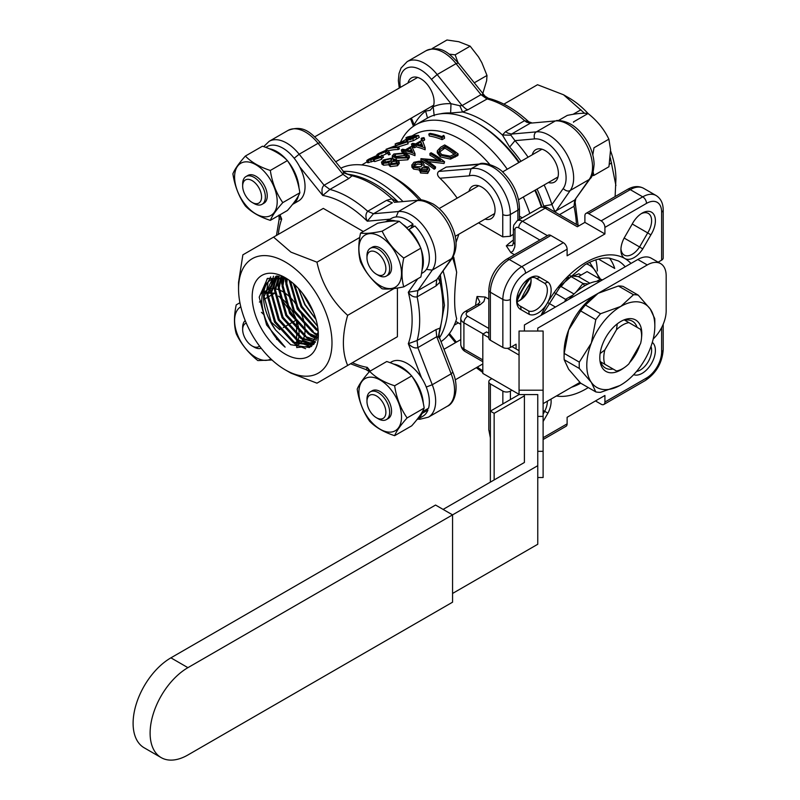 <?xml version="1.0" encoding="UTF-8"?>
<svg xmlns="http://www.w3.org/2000/svg" width="800" height="800" viewBox="0 0 800 800"><rect width="100%" height="100%" fill="white"/><g stroke="black" fill="none" stroke-linecap="round" stroke-linejoin="round"><path stroke-width="1.2" d="M537.76 331.03L537.76 328.17L647.27 264.95A26.73 15.43 -60 0 1 660.63 263.62L651.18 258.17A26.73 15.43 120 0 0 637.82 259.49L524.4 324.97L524.4 331.03M543.11 403.66L579.93 382.4M660.63 263.62A26.73 15.43 -60 0 1 666.17 275.86L666.17 310.79A26.73 15.43 -60 0 1 653.21 338.99M519.05 390.21L519.05 331.03L543.11 331.03L543.11 390.21L519.05 390.21L519.05 394.58L524.4 394.58L524.4 462.48L443.11 509.41M161.19 757.62A53.47 30.87 -60 0 1 152.99 714.77A53.47 30.87 -60 0 1 187.92 667.66L170.91 657.84A53.47 30.87 120 0 0 135.98 704.95A53.47 30.87 120 0 0 144.18 747.8L161.19 757.62A53.47 30.87 -60 0 0 187.92 754.97L452.57 602.18L452.57 514.87L537.76 465.68L537.76 394.58L524.4 394.58L524.4 462.48M452.57 593.45L537.76 544.26L537.76 465.68M187.92 667.66L452.57 514.87L435.55 505.05L170.91 657.84M488.81 333.21L486.59 331.94L482.81 334.12L482.81 373.41L519.05 394.33M519.05 350.68L511.94 346.57M482.81 334.12L488.81 337.58M507.42 348.32L519.05 355.04M537.76 451.33L543.11 451.33L543.11 477.52L537.76 477.52M537.76 416.4L543.11 416.4L543.11 451.33M543.11 390.21L543.11 416.4M524.4 395.85L494.15 413.32L490.37 411.13L519.05 394.58M494.15 413.32L494.15 479.95M490.37 411.13L490.37 482.13M641.55 329.91L624.14 319.85M617.25 323.87L616.49 329.76A26.73 15.43 -60 0 1 628.9 322.6M616.49 329.76L604.84 349.95L600.11 353.55M600.08 361.52L604.84 364.27A26.73 15.43 -60 0 1 604.84 349.95M604.84 364.27L617.49 371.58M640.55 329.33A26.73 15.43 -60 0 1 641.6 335.89A26.73 15.43 -60 0 1 640.55 343.65L628.9 363.84A26.73 15.43 -60 0 1 622.69 368.63A26.73 15.43 -60 0 1 616.49 371M482.54 94.41L486.65 80.68L486.99 75.46L481.83 62.66L478.52 56.91L470.16 46.17L455.15 54.83L457.97 62.52M470.16 46.17L458.78 41.72L446.97 40L432.16 48.55M593.19 172.21L593.93 175.4L608.95 166.73L610.57 149.7L608.88 139.18C604.23 129.45 597.39 120.98 588.34 113.75A94.87 74.82 35.1 0 0 588.05 113.51C583.36 112.87 576.44 113.49 567.3 115.4L558.63 120.4M608.88 139.18L594 147.77L592.79 154.91M584.55 113.28L563.52 94.77L569.2 98.05A66.07 38.15 -120 0 1 588.05 113.51L573.44 121.95A94.87 74.82 35.1 0 0 573.59 122.26M238.55 288.94L238.55 282.39L242.87 254.84L273.56 237.12L290.94 252.14L316.96 262.18C321.53 283.21 331.76 300.93 347.65 315.33C341.97 335.35 341.97 352.06 347.66 365.45L316.97 383.17L290.95 373.14L285.27 369.86A66.07 38.15 60 0 1 238.55 288.94A66.07 38.15 60 0 1 285.27 261.96A66.07 38.15 60 0 1 331.99 342.89A66.07 38.15 60 0 1 285.27 369.86M615.12 196.57L615.92 178.97A66.07 38.15 -120 0 0 610.57 150.82M563.52 94.77L537.51 84.73L506.82 102.45M615.92 185.52L610.34 157.81M378.31 418.83L376.42 417.74A13.37 7.72 -120 0 0 385.88 412.28A13.37 7.72 -120 0 0 376.42 395.91A13.37 7.72 -120 0 0 366.97 401.37A13.37 7.72 -120 0 0 376.42 417.74L378.31 418.83A16.04 9.26 60 0 0 386.33 419.63L388.23 418.54A16.04 9.26 -120 0 0 391.55 411.19A16.04 9.26 -120 0 0 384.55 395.05A16.04 9.26 -120 0 0 372.19 390.75L370.3 391.85A16.04 9.26 60 0 1 382.66 396.14A16.04 9.26 60 0 1 389.66 412.28A16.04 9.26 60 0 1 386.33 419.63M366.97 401.37L366.97 399.19A16.04 9.26 60 0 1 370.3 391.85M246.28 323.11A13.37 7.72 -120 0 0 242.66 329.6A13.37 7.72 -120 0 0 252.12 345.97L254.01 347.06A16.04 9.26 60 0 0 261.2 348.25M242.66 329.6L242.66 327.42A16.04 9.26 60 0 1 245.24 320.6M254.01 347.06L252.12 345.97A13.37 7.72 -120 0 0 259.55 346.09M254.01 203.52L252.12 202.43A13.37 7.72 -120 0 0 261.57 196.98A13.37 7.72 -120 0 0 252.12 180.6A13.37 7.72 -120 0 0 242.66 186.06A13.37 7.72 -120 0 0 252.12 202.43L254.01 203.52A16.04 9.26 60 0 0 262.03 204.32L263.92 203.23A16.04 9.26 60 0 0 263.92 184.71A16.04 9.26 60 0 0 247.88 175.44L245.99 176.54A16.04 9.26 60 0 1 262.03 185.8A16.04 9.26 60 0 1 262.03 204.32M242.66 186.06L242.66 183.88A16.04 9.26 60 0 1 245.99 176.54M378.31 275.29L376.42 274.2A13.37 7.72 -120 0 0 385.88 268.74A13.37 7.72 -120 0 0 376.42 252.37A13.37 7.72 -120 0 0 366.97 257.83A13.37 7.72 -120 0 0 376.42 274.2L378.31 275.29A16.04 9.26 60 0 0 386.33 276.09L388.23 275A16.04 9.26 60 0 0 388.23 256.47A16.04 9.26 60 0 0 372.19 247.21L370.3 248.31A16.04 9.26 60 0 1 386.33 257.57A16.04 9.26 60 0 1 386.33 276.09M366.97 257.83L366.97 255.65A16.04 9.26 60 0 1 370.3 248.31M590.33 178.43L589.14 179.54A34.95 20.18 -120 0 0 585.31 142.69A34.95 20.18 -120 0 0 555.31 120.94L530.37 123.17L526.59 122.16L524.58 120.68L528.82 121.85M528.73 121.77C515.54 109.6 502.09 101.77 488.37 98.28L467.89 109.77L462.58 112L450.63 112.99L451 103.7L459.81 105.72L462.09 105.57L465.87 108.93L467.89 109.77M366.16 369.64L367.28 367.38L369.4 371.67M285.27 354.11A46.78 27.01 60 0 1 252.19 296.82A46.78 27.01 60 0 1 285.27 277.72A46.78 27.01 60 0 1 318.35 335.01A46.78 27.01 60 0 1 285.27 354.11M318.26 332.06L309.51 347.55L290.7 344.71L275.63 330.05A38.76 22.38 -120 0 1 268.21 281.83C264.99 284.93 263 289.1 262.22 294.35C261.35 302.04 261.74 305.22 264.17 314.96C265.38 319.58 267.99 325.28 272.01 332.04C275.7 337.9 280.07 342.93 285.12 347.14L266.61 324.96L259.2 297.16L267.53 278.4L287.4 279.02M422.19 165.51L421.27 164.54L417.58 164L413.87 166.15M429.69 169.65L427.7 173.39L420.55 172.97L419.68 169.94L413.61 169.13L411.95 167.26L411.87 165.17L413.89 162.31L419.45 161.18L422.55 162.16L424.09 164.61L423.64 166.08L428.42 166.98L429.69 169.65L427.98 171.83L420.75 171.36L419.82 168.28L413.67 167.42L411.84 164.83L411.87 166.4M419.4 170.8L419.82 168.28M413.87 164.4L414.83 166.72L420.92 166.69L422.44 164.64L421.32 162.82L417.58 162.26L415.27 163.1L413.72 165.06M422.33 167.61L421.17 169.13L421.99 170.71L426.68 170.73L427.94 169.16L427.22 167.65L422.33 167.61L421.35 169.97M435.58 166.97A94.64 54.64 60 0 0 424.99 159.62L444.58 161.78A94.64 54.64 60 0 0 431.1 152.77L429.92 153.46A94.64 54.64 60 0 1 440.52 160.28L420.92 158.65A94.64 54.64 60 0 1 434.4 167.66L434.13 169.22L435.31 168.54L435.58 166.97L434.4 167.66M444.88 146.4L439.92 149.66L439.22 151.28L441.6 154.53L450.22 156.17L455.59 153.57A94.64 54.64 60 0 0 444.88 146.4L444.88 148.15L439.39 152.18M444.88 148.15A92.5 53.4 60 0 1 454.26 154.34M437.29 150.88L440.57 147.3L444.67 144.94A94.64 54.64 60 0 1 458.15 153.95L450.8 157.54L440.41 155.22L440.29 156.89L437.28 152.8L437.29 150.88L440.41 155.22M232.89 173.81C234.7 169.26 238.86 163.34 245.37 156.06C251.32 162.2 259.64 167 270.32 170.46C272.13 182.51 276.28 193.23 282.79 202.62C276.3 209.87 272.15 215.79 270.32 220.37C259.68 216.93 251.36 212.13 245.37 205.96C238.88 196.62 234.72 185.9 232.89 173.81M277.2 201.64A30.13 17.4 -120 0 0 245.24 161.88A30.13 17.4 -120 0 0 245.24 204.49A30.13 17.4 -120 0 0 277.2 201.64M270.32 220.37L287.4 210.51C293.86 203.27 298.02 197.35 299.87 192.76C298.04 180.73 293.88 170.01 287.4 160.6C281.41 154.48 273.1 149.67 262.45 146.2L245.37 156.06M272.01 359.99L257.84 360.57C248.32 352.98 241.11 344.02 236.23 333.68C233.89 325.45 233.89 315.85 236.23 304.87L239.93 302.74M270.08 321.13L279.75 329.65M240.81 306.8A30.13 17.4 -120 0 0 240.83 341.57A30.13 17.4 -120 0 0 270.94 358.98M276.68 339.46A30.13 17.4 -120 0 0 276.46 338.32M264.18 314.99A30.13 17.4 -120 0 0 261.45 312.33M263.64 299.6L274.92 293.08L263.72 293.26M296.76 347.62L296.53 319.96L280.35 297.84M407.1 417.93C400.61 425.18 396.45 431.1 394.63 435.68C383.99 432.24 375.67 427.44 369.67 421.27C363.19 411.93 359.03 401.21 357.2 389.12C359.01 384.56 363.17 378.65 369.67 371.37C375.63 377.51 383.95 382.31 394.63 385.77C396.43 397.82 400.59 408.53 407.1 417.93L424.18 408.07C422.35 396.04 418.19 385.32 411.71 375.91C405.72 369.78 397.41 364.98 386.75 361.51L369.67 371.37M358.9 392.34A30.13 17.4 -120 0 0 390.86 432.1A30.13 17.4 -120 0 0 390.86 389.49A30.13 17.4 -120 0 0 358.9 392.34M394.63 435.68L411.71 425.82C418.17 418.58 422.33 412.66 424.18 408.07M382.15 231.17C387 241.46 394.2 250.42 403.76 258.05C401.42 268.98 401.42 278.59 403.76 286.86C394.23 288.86 387.03 289.5 382.15 288.79C372.62 281.21 365.42 272.25 360.54 261.91C358.2 253.68 358.2 244.08 360.54 233.1C365.39 233.81 372.59 233.17 382.15 231.17L399.23 221.31C394.36 220.61 387.16 221.26 377.62 223.24L360.54 233.1M380.21 285.71A30.13 17.4 -120 0 0 398.66 259.46A30.13 17.4 -120 0 0 361.75 238.15A30.13 17.4 -120 0 0 380.21 285.71M403.76 286.86L420.84 277C423.15 266.08 423.15 256.48 420.84 248.19C415.97 237.91 408.76 228.95 399.23 221.31M349.18 174.4L352.06 175.8L348.8 178.53L329.89 189.44L322.73 195.47L299.7 166.82A31.38 18.12 -120 0 1 298.54 200.95L292.57 204.4A31.38 18.12 -120 0 0 292.57 204.4A31.38 18.12 -120 0 0 298.44 195.73M299.01 188.11A31.38 18.12 -120 0 0 287.85 161.28M286.75 159.97A31.38 18.12 -120 0 0 269.28 148.76M299.7 166.82A31.38 18.12 -120 0 0 267.16 146.59L265.79 147.38M297.73 341.57A31.38 18.12 -120 0 0 296.75 320.83M296.17 319.23A31.38 18.12 -120 0 0 278.96 296.45A31.38 18.12 -120 0 0 278.51 296.14M271.63 292.83A31.38 18.12 -120 0 0 263.81 292.51M262.47 292.95A31.38 18.12 -120 0 0 261.19 293.58A31.38 18.12 -120 0 0 261.15 293.61M297.18 345.28L298.54 344.49A31.38 18.12 -120 0 0 299.7 343.72A31.38 18.12 -120 0 0 302.9 317.91A31.38 18.12 -120 0 0 282.33 291.39M282.17 291.31A31.38 18.12 -120 0 0 278.3 289.6M277.92 289.48A31.38 18.12 -120 0 0 268.41 289.52A31.38 18.12 -120 0 0 267.16 290.13L263.88 292.03M390.1 362.69L391.47 361.9A31.38 18.12 -120 0 1 421.61 377.97A31.38 18.12 -120 0 1 428.56 408.22L422.59 411.67A31.38 18.12 -120 0 0 422.75 411.04M423.32 403.42A31.38 18.12 -120 0 0 412.16 376.59M411.06 375.28A31.38 18.12 -120 0 0 393.59 364.07M416.84 419.73A31.38 18.12 -120 0 0 416.88 419.71A31.38 18.12 -120 0 0 421.98 413.48L427.96 410.03L427.1 409.06M416.88 419.71L422.85 416.26A31.38 18.12 -120 0 0 427.96 410.03M410.75 228.4L413.03 224.22L407.06 227.67A31.38 18.12 -120 0 0 402.82 224.37M395.93 221.06A31.38 18.12 -120 0 0 385.5 221.81A31.38 18.12 -120 0 0 385.45 221.83M422.04 269.8A31.38 18.12 -120 0 0 421.06 249.06M420.48 247.46A31.38 18.12 -120 0 0 408.93 229.45L414.91 226A31.38 18.12 -120 0 1 422.85 272.72L421.49 273.51M413.03 224.22A31.38 18.12 -120 0 0 391.47 218.36L385.5 221.81M485.03 219.11A18.71 10.8 -120 0 0 491.18 218.64A18.71 10.8 -120 0 0 491.19 197.03A18.71 10.8 -120 0 0 472.47 186.23A18.71 10.8 -120 0 0 468.99 191.32M517.89 220.34L517.89 210.15L510.32 214.52A34.95 20.18 60 0 0 496.78 181.24A34.95 20.18 60 0 0 470.99 168.8L479.39 164.09C482.33 161.29 498.75 166.26 504.04 173.45C513.78 183.69 518.92 195.2 519.45 207.97A5.35 3.09 180 0 1 517.89 210.15A34.95 20.18 -120 0 0 504.34 176.87A34.95 20.18 -120 0 0 478.55 164.44L446.2 167.08L438.64 171.44L470.99 168.8L469.28 175.84L439.96 178.23C437.25 175.74 436.81 173.48 438.64 171.44M390.1 219.16L367.28 221.19A94.9 54.79 -120 0 0 322.73 195.47C321.4 190.55 321.86 187.14 324.1 185.24L329.89 189.44A100.25 57.88 60 0 1 367.68 211.26L373.48 213.75L367.28 221.19C365.35 217.26 365.48 213.95 367.68 211.26L386.58 200.35L391.89 198.8L397.56 202.05M440.03 275.6L440.01 282.14L436.01 285.96L417.11 296.87C413.68 297.43 410.75 295.89 408.31 292.25L417.85 290.61L436.75 279.69L452.25 258.22L432.25 270.13L417.85 290.61L417.11 296.87A100.25 57.88 60 0 1 417.11 340.51L436.01 329.59L440.01 328.13L439.83 331.19C438.89 333.31 438.9 335.8 439.85 338.65L438.35 336.96L436.75 336.71L451.15 373.82L452.85 372.18C459.6 387.59 454.74 403.49 447.32 406.25A34.95 20.18 -120 0 0 451.15 373.82L432.25 384.73A34.95 20.18 60 0 1 428.42 417.17L419.85 419.27L417.9 419.12M263.69 146.62L269.16 141.32A34.95 20.18 60 0 1 299.16 154.22L324.1 185.24L343 174.33L343.58 172.83L342.87 170.67C344.8 172.9 346.95 174.15 349.33 174.43L349.35 174.43C364.54 176.89 379.57 184.89 394.44 198.43L398.19 201.99M518.79 162.57A100.25 57.88 -120 0 0 477.33 123.18L479.22 124.27A97.58 56.34 60 0 1 519.32 162.26M535.36 190.05A97.58 56.34 60 0 1 541.91 206.87M543.92 206.71L543.69 206.02L551.92 204.59L554.58 210.88L555.84 210.94L574.75 200.02L590.24 178.55M509.65 147.07L502.41 134.99L505.67 131.59L507.69 133.07L511.47 134.08L510.89 135.21L515 140.65L509.65 147.07A99.09 57.21 -120 0 1 521.01 161.29M427.51 118.04L425.62 111.11L430.19 110.29L433.19 106.74L434.21 115.79M414.14 125.81L414.08 125.01A107.46 62.04 60 0 1 425.62 111.11A18.71 10.8 60 0 1 424.05 110.78M408.01 82.99A18.71 10.8 60 0 1 411.49 77.9A18.71 10.8 60 0 1 428.07 85.47A18.71 10.8 60 0 1 433.19 106.74A107.46 62.04 60 0 1 451 103.7L431.47 79.41A29.61 17.09 -120 0 0 408.59 67.43A29.61 17.09 -120 0 0 400.38 87.4M532.31 154.76A18.71 10.8 60 0 1 535.8 149.67A18.71 10.8 60 0 1 554.51 160.47A18.71 10.8 60 0 1 554.51 182.08A18.71 10.8 60 0 1 548.35 182.55M600.48 281.05A48.12 27.78 120 0 0 584.89 285.68A48.12 27.78 120 0 0 569.3 299.05M541.4 207A100.25 57.88 -120 0 0 534.83 190.36M477.33 123.18A100.25 57.88 -120 0 0 427.2 118.21L415.67 124.87A100.25 57.88 60 0 1 507.26 169.23M343.51 171.4A100.25 57.88 60 0 1 402.98 201.57M443.15 271.15A100.25 57.88 60 0 1 439.54 337.73M510.85 252.62L506.3 245.84L512.62 245.47L513.38 242.41L514.95 244.59L514.73 247.08L513.05 250.96L510.85 252.62L514.45 254.7M550.98 399.12A18.71 10.8 -60 0 1 547.95 413.11A1737.93 1712.9 120.2 0 0 544.67 411.34A16.04 9.26 120 0 0 547.35 401.21M521.17 309.74A18.71 10.8 -60 0 1 516.65 300.85A18.71 10.8 -60 0 1 529.88 277.94A18.71 10.8 -60 0 1 539.84 277.4L547.95 282.1A18.71 10.8 -60 0 1 547.26 303.25A18.71 10.8 -60 0 1 529.3 314.42L521.17 309.74A2032.46 830.81 69.2 0 0 520.57 306.31L528.69 310.98A16.04 9.26 120 0 0 544.03 301.38A16.04 9.26 120 0 0 544.67 283.3L536.56 278.6A16.04 9.26 120 0 0 536.01 278.23A16.04 9.26 120 0 0 528.9 278.54M539.84 277.4A2032.46 830.83 -9.2 0 1 536.56 278.6L535.42 277.94M516.69 299.7A16.04 9.26 120 0 0 519.97 306.01A16.04 9.26 120 0 0 520.57 306.31L519.42 305.65M632.21 224.07A18.71 10.8 -60 0 1 642.16 213.11A18.71 10.8 -60 0 1 654.55 215.86A18.71 10.8 -60 0 1 650.88 234.85L642.75 248.92A18.71 10.8 -60 0 1 624.78 258.49A18.71 10.8 -60 0 1 620.91 249.92A18.71 10.8 -60 0 1 624.09 238.15L632.21 224.07M632.25 223.99L647.7 232.91A2032.46 2003.19 119.8 0 0 650.88 234.85M624.14 238.05L639.57 246.96L647.7 232.91A16.04 9.26 120 0 0 648.29 213.41A16.04 9.26 120 0 0 641.18 213.72M518.85 300.95A18.71 10.8 120 0 0 531.06 279.79M530.76 277.83A16.04 9.26 -60 0 1 531.1 280.82A16.04 9.26 -60 0 1 519.76 300.46A16.04 9.26 -60 0 1 516.99 301.67M597.33 271A72.18 41.67 120 0 0 595.85 259.85M598.52 259.09L614.73 268.45A72.18 41.67 120 0 0 609.52 258.16M543.11 410.44L544.67 411.34L543.11 414.05M411.95 135.98L414.07 134.75A92.5 53.4 60 0 1 489.76 164.42M400.39 142.37A100.25 57.88 60 0 1 415.67 124.87M523.3 197.01A100.25 57.88 60 0 1 529.8 213.46M421.37 200.09A92.5 53.4 -120 0 0 394.16 177.53L388.67 174.36A100.25 57.88 -120 0 0 340.86 168.18M441.01 341.64A100.25 57.88 -120 0 0 456.66 318.65C453.97 309.2 453.97 293.75 456.66 272.28A100.25 57.88 -120 0 0 452.59 257.72M419.33 200.11A100.25 57.88 -120 0 0 388.67 174.36M456.66 272.28L453.76 257.19M477.63 304.33L479.9 302.14L477.06 296.49L485.21 297.03L483.9 301.53L480.31 304.59L477.63 304.33L465.01 311.61A5.35 3.09 60 0 1 467.69 311.88A5.35 3.09 0 0 0 467.69 316.24L488.81 328.43M488.81 299.11L485.21 297.03M510.32 236.28L502.76 236.85L502.76 214.52A5.35 3.09 180 0 0 510.32 214.52L510.32 236.28A61.49 35.5 -60 0 1 513.38 234.33M502.76 236.85L478.53 222.86M458.85 234.22L456.06 242.41M457.2 198.13A92.5 53.4 -120 0 0 439.96 178.23M446.2 167.08L479.71 164M458.15 153.95L457.88 155.51L450.54 159.11L440.29 156.89M420.92 158.65L420.96 160.41A92.5 53.4 60 0 1 434.13 169.22M429.92 153.46L429.95 155.22A92.5 53.4 60 0 1 437.47 159.87M444.58 161.78L444.06 163.49L428.1 161.58M382.6 157.08L381.68 159.28L374.76 161.59L373.95 160.92L367.62 162.72L366.72 160.79L367.95 160.76L368.81 162.7M373.17 158.97L367.95 160.76C366.04 161.13 366.39 160.56 369.01 159.07L376.63 155.64L370.09 158.74L369.04 160.1L375.51 157.31A94.64 54.64 60 0 1 376.69 157.16L375.22 158.95L379.76 157.34L381.87 155.13L381.01 157.33L374.03 159.64L373.17 158.97L373.74 161.37M376.63 155.64L377.5 157.57L376.98 157.87M389.53 152.41L387.96 152.94L386.67 151.21L378.12 154.83C376.26 155.22 376.53 154.72 378.92 153.35L386.24 150.13L388.06 150.42L390.2 154.37L388.64 154.89L387.46 153.16L382.75 155.56L383.43 157.49M380.85 156.24L377.79 156.82L376.88 154.89L378.12 154.83L378.98 156.76M407.71 141.73L389.58 147.95A94.64 54.64 60 0 1 398.72 146.93L397.53 147.61A94.64 54.64 60 0 0 386.08 149.28L403.95 142.48A94.64 54.64 60 0 0 395.07 144.09L396.26 143.41A94.64 54.64 60 0 1 407.71 141.73L408.13 143.83L398.21 146.92M398.72 146.93L399.39 148.88L398.2 149.56A92.5 53.4 60 0 0 388.36 150.8M418.57 135.47L412.78 138.7L407.22 140.27L405.99 140.09L406.91 139.08L411.03 136.62A94.64 54.64 60 0 0 405.93 137.83L407.12 137.14A94.64 54.64 60 0 1 418.57 135.47L419.24 137.42L413.45 140.66L407.88 142.23M389.55 164.65L383.6 165.22L382.01 164.19L381.5 162.16L383.61 159.9L392.05 158.08L393.49 159.12L393.02 160.54L397.76 160.34L399.03 161.62L397.3 163.89L397.52 165.74L390.38 166.61L389.25 165.6M399.03 161.62L399.27 163.46L397.52 165.74M428.79 134.06L429.98 133.37A94.64 54.64 60 0 1 441.71 136.58L443.74 135.4L444.34 136.39L444.56 138.25L442.11 139.66A92.5 53.4 60 0 0 429.3 136L428.79 134.06A94.64 54.64 60 0 1 441.89 137.81L442.11 139.66M423.75 137.64L423.72 138.47L421.54 138.91L421.58 138.1L423.75 137.64L424.25 139.57L424.19 140.4L422.04 140.84M421.58 138.1L425.17 147.8L425.14 149.79A92.5 53.4 60 0 0 416.19 146.83L414.67 147.71A92.5 53.4 60 0 0 413.37 147.41L412.92 145.49A94.64 54.64 60 0 1 414.25 145.79L414.67 147.71M412.92 145.49L414.45 144.6A94.64 54.64 60 0 0 411.48 144.05L412 145.99A92.5 53.4 60 0 1 413.08 146.17M415 153.67L414.75 153.81A94.64 54.64 60 0 0 405.6 150.79L404.07 151.67A94.64 54.64 60 0 0 402.74 151.36L404.27 150.48A94.64 54.64 60 0 0 401.31 149.92L402.49 149.24A94.64 54.64 60 0 1 405.45 149.8L411.73 146.17L415 153.67L414.97 155.67A92.5 53.4 60 0 0 406.02 152.71L405.43 153.05M401.31 149.92L401.82 151.86A92.5 53.4 60 0 1 402.9 152.05M409.42 157.4L407.83 159.79L398.03 160.45M396.75 160.12L393.39 158.87M392.83 158.36L392.16 156.05L393.84 153.99L405.06 152.93L409.21 155.72L407.62 157.93L407.83 159.79M294.67 284.71L301.92 306.3L314.91 322.69M290.58 281.28L298.14 308.49L317.05 329.22M287.18 278.91L286.8 283.38L294.36 310.67L313.27 331.4M284.17 277.62L283.02 285.56L290.58 312.85L309.49 333.58L317.47 336.96M281.53 276.78L279.24 287.75L286.8 315.03L305.71 335.77M279.27 276.3L275.46 289.93L283.02 317.22L301.93 337.95L313.52 341.84M277.52 276.09L271.68 292.11L279.24 319.4L298.15 340.13L311.99 343.94M275.46 276.82L276.4 276.28L267.9 294.29L275.46 321.58L294.37 342.31L313.27 344.51L312.33 345.05L293.42 342.86L274.51 322.13L266.96 294.84L275.46 276.82L276.99 276.06M268.21 281.83L272.62 278.46L264.12 296.48L271.68 323.76L275.63 330.05M271.68 279L284.8 277.86M314.36 343.58L312.33 345.05M314.23 343.75L297.2 340.68L278.29 319.95L270.74 292.66L277.21 276.07M315.28 342.25L300.98 338.5L282.07 317.76L274.52 290.47L278.77 276.23M316.35 340.2L304.76 336.31L285.85 315.58L278.3 288.29L280.92 276.63M317.27 337.67L308.54 334.13L289.63 313.4L282.08 286.11L283.48 277.37M318.35 334.77L312.32 331.95L293.41 311.21L285.86 283.93L286.39 278.54M318.17 330.92L316.1 329.76L297.2 309.03L289.68 280.6M317.52 326.04L300.98 306.85L293.57 283.72M315.98 319.43L304.76 304.67L298.46 288.49M310.57 305.91L307.27 300.08M366.71 354.45L397.4 336.73L397.4 288.04M302.26 292.94L313.66 312.69M363.31 231.5L323.3 208.4L273.56 237.12M581.07 275.06L578.88 273.8L572.93 276.12M567.63 278.5L566.95 278.89M491.9 378.66L490.37 379.54A5.35 3.09 0 0 0 488.81 381.72A5.35 3.09 0 0 0 490.37 383.91L502.85 391.11A5.35 3.09 0 0 0 510.41 391.11L510.41 399.57M588.67 213.65L601.14 220.86L642.73 196.85L630.26 189.64L588.67 213.65A5.35 3.09 -120 0 0 585.99 213.39A5.35 3.09 -120 0 0 584.89 215.84L584.89 222.38L577.33 226.75L545.19 208.2L522.51 221.29L547.41 235.67M490.37 340.25L502.85 347.45L502.85 299.43L490.37 292.23L490.37 340.25A5.35 3.09 180 0 1 488.81 338.07L488.81 290.05C489.75 276.9 495.69 266.62 506.6 259.22L548.19 235.21A5.35 3.09 60 0 1 550.86 235.48L563.34 242.68A5.35 3.09 60 0 1 567.12 249.23L525.53 273.24A21.39 12.35 120 0 0 510.41 299.43L510.41 347.45L516.08 344.18L516.08 348.96M584.89 222.38L604.92 233.95L567.12 255.78L567.12 249.23M661.63 255.78L661.63 212.12A5.35 3.09 180 0 0 663.2 209.94L663.2 257.96A5.35 3.09 180 0 1 661.63 260.15L661.63 212.12A21.39 12.35 120 0 0 646.51 203.39L604.92 227.4L604.92 233.95M604.92 227.4A5.35 3.09 -120 0 0 601.14 220.86M658.12 262.17L661.63 260.15M595.47 400.93L601.14 404.21A5.35 3.09 -120 0 0 603.82 404.47A5.35 3.09 -120 0 0 604.92 402.02L646.51 378.01A21.39 12.35 120 0 0 661.63 351.82L661.63 327.59M543.11 437.71L567.12 423.85L567.12 417.3L604.92 395.48L604.92 402.02M567.12 423.85A5.35 3.09 60 0 1 566.01 426.3L543.11 439.52M511.94 390.23L510.41 391.11M510.41 347.45A5.35 3.09 180 0 1 502.85 347.45M652.3 342.37A18.71 10.8 -60 0 1 651.52 363.44A18.71 10.8 -60 0 1 633.66 374.66M547.95 413.11L543.11 421.51M535.31 277.89L544.67 283.3A1737.93 710.43 170.8 0 0 547.95 282.1M519.33 305.58L528.69 310.98A1737.93 710.42 -110.8 0 1 529.3 314.42M620.95 248.77A16.04 9.26 120 0 0 624.23 255.08A16.04 9.26 120 0 0 639.57 246.96A1737.93 1712.9 119.8 0 0 642.75 248.92M636.53 371.47A16.04 9.26 120 0 0 648.29 361.58A16.04 9.26 120 0 0 650.98 346.45M568.68 277.19L561.14 286.57L558.99 287.81M596.73 281.3L600.32 279.23L587.09 271.59L578.39 276.61L570.08 275.87M602.44 279.92L598.97 278.45M589.86 283.23L578.39 276.61M576.02 292.16L583 283.48L569.98 275.96M574.02 294.01L561.14 286.57M567.14 300.3L554.99 293.07M555.44 307.05L548.51 303.05M588.22 283.95L583 283.48L584.67 285.81M600.32 279.23L601.28 280.58M537.51 84.73L503.9 104.13M580.91 109.79L573.06 114.32M611.6 162.95L609.43 164.21M347.66 365.45L397.4 336.73M347.65 315.33L394.07 288.54M316.96 262.18L359.74 237.48M458.32 62.98L456.06 63.64A34.95 20.18 -120 0 0 426.05 50.74L407.15 61.65A34.95 20.18 60 0 1 437.15 74.55L462.09 105.57L480.99 94.66L485.08 96.25M439.89 338.75L452.86 372.18M279.1 215.3L281.71 219.16L279.19 219.01M436.01 329.59L436.75 336.71L417.85 347.63C415.09 348.62 411.91 347.3 408.31 343.69L417.11 340.51L417.85 347.63L432.25 384.73L426.26 387.05M593.93 175.4L591.86 175.81M408.93 229.45L408.61 230.04M403.76 258.05L420.84 248.19M394.63 385.77L411.71 375.91M283.26 327.62L296.53 319.96M259.41 302.04L261.82 300.64M270.32 170.46L287.4 160.6M282.79 202.62L299.87 192.76M343.58 172.83L352.06 175.8A100.25 57.88 -120 0 1 391.89 198.8L394.38 202.33L418.86 200.15M394.66 202.31L418.73 200.16M450.8 157.54L450.54 159.11M439.92 149.66L439.91 151.41M444.33 161.93L444.06 163.49M413.67 167.42L413.61 169.13M427.98 171.83L427.7 173.39M420.75 171.36L420.55 172.97M427.61 169.95L427.02 169.26L422.18 169.26M427.02 169.26L427.22 167.65M415.28 164.85L415.27 163.1M421.27 164.54L421.32 162.82M444.34 136.39L441.89 137.81M416.19 146.83L415.78 144.91A94.64 54.64 60 0 1 424.93 147.94L425.14 149.79M415.78 144.91L414.25 145.79M411.48 144.05L412.67 143.36A94.64 54.64 60 0 1 415.63 143.92L421.91 140.3M420.91 141.95L416.96 144.23A94.64 54.64 60 0 1 422.68 145.93L420.91 141.95L421.33 143.87L419.52 144.91M422.12 145.74L421.33 143.87M414.75 153.81L414.97 155.67M405.6 150.79L406.02 152.71M404.07 151.67L404.3 152.73M402.74 151.36L403 152.47M410.73 147.83L406.78 150.1A94.64 54.64 60 0 1 412.5 151.81L410.73 147.83L411.15 149.75L409.34 150.79M411.94 151.62L411.15 149.75M396.43 160.03L396.06 158.12L407.62 157.93M396.06 158.12L392.17 156.05M394.48 156.32L397.26 157.44L406.2 157.41L407.33 155.81L403.87 153.62L395.11 154.23L394.48 156.32L393.96 155.7M407.02 156.74L404.24 155.53L394.97 156.6M395.6 156.17L395.11 154.23M397.3 163.89L390.09 164.73L388.92 163.74L389.2 162.74L383.17 163.29L383.6 165.22M383.17 163.29L381.5 162.16M381.52 162.25L381.99 164.1M390.09 164.73L390.38 166.61M384.9 160.13L383.32 161.91L384.33 162.6L390.31 161.45L391.85 159.52L390.82 158.75L384.9 160.13L385.4 162.06L384.52 162.64M391.69 161.83L390.53 163.31L391.32 164.06L396 163.3L396.55 161.02L391.69 161.83L392.03 163.73L391.48 164.11M397.27 161.71L396.55 161.02L396.81 162.71M396.84 162.9L392.03 163.73M391.34 160.7L385.4 162.06M391.26 160.68L390.82 158.75M412.78 138.7L413.45 140.66M407.22 140.27L407.96 142.22M405.93 137.83L406.63 139.28M412.21 136.45L409.87 137.79C407.73 138.91 407.24 139.51 408.4 139.59L416.14 136.16A94.64 54.64 60 0 0 412.21 136.45L412.86 138.05M407.69 139.44L408.4 139.59M409.87 137.79L410.66 139.73M407.46 141.88L408.13 143.83M397.53 147.61L398.2 149.56M386.08 149.28L386.47 150.09M395.07 144.09L395.66 145.3M387.96 152.94L388.64 154.89M386.67 151.21L387.46 153.16M385.41 151.99L386.19 153.94M379.95 153.05L379.25 154.15L384.48 152.01L385.01 150.82L379.95 153.05L380.33 153.85M378.51 154.17L379.25 154.15M385.83 150.85L385.01 150.82L385.31 151.48M381.87 155.13L382.74 155.55M381.01 157.33L381.68 159.28M374.03 159.64L374.76 161.59M370.75 159.94L371.56 161.88M375.45 156.32L375.87 157.26M372.89 157.3L373.41 158.43M370.09 158.74L370.52 159.66M368.29 160.11L369.04 160.1M376.69 157.16L377.22 158.48M374.66 158.82L375.22 158.95M262.8 291.53L267.2 278.63M305.63 348.7L295.68 344.75L274.82 321.95L266.45 291.94L268.1 281.96L270.66 276.89M310.98 346.74L299.46 342.56L278.6 319.77L270.23 289.76L273.49 276.2M313.68 344.41L303.24 340.38L282.38 317.59L274.01 287.57L276.27 276.03M315.52 341.84L307.02 338.2L286.16 315.4L277.79 285.39L279.15 276.28M316.86 338.92L310.8 336.02L289.94 313.22L281.57 283.21L282.21 276.97M317.79 335.55L314.58 333.83L293.72 311.04L285.36 281.02L285.51 278.15M318.29 331.61L297.5 308.85L289.14 280.21M317.57 326.3L301.28 306.67L293.33 283.52M315.91 319.21L305.06 304.49L298.58 288.63M575.11 202.04L574.01 206.29L559.51 214.66M449.21 54.15L455.15 54.83M486.99 75.46L474.27 82.81M554.58 210.88L553.94 211.44M510.89 135.21L502.41 134.99C489.13 122.96 475.86 115.3 462.58 112L459.81 105.72M438.35 336.96L440.01 328.13A100.25 57.88 -120 0 0 440.01 282.14L438.35 277.99M411.39 118.08L414.54 125.56M600.54 313.75L620.8 306.42L633.5 294.72L618.38 285.99L598.12 293.32L585.42 305.02L600.54 313.75A53.47 30.87 -60 0 0 595.8 319.66L580.67 310.93L568.65 329.98L564.19 353.4L579.32 362.13L591.34 343.08L595.8 319.66M633.5 294.72A53.47 30.87 -60 0 1 638.25 295.15L650.27 309.05L654.73 318.59A53.47 30.87 -60 0 1 654.83 321.7L654.83 326.06A48.12 27.78 -60 0 1 650.27 348.34A48.12 27.78 -60 0 1 620.8 385A48.12 27.78 -60 0 1 591.34 382.37L579.32 368.46L564.19 359.73L568.65 369.27L580.67 383.17L595.8 391.91L591.34 382.37A48.12 27.78 -60 0 1 591.34 343.08A48.12 27.78 -60 0 1 620.8 306.42A48.12 27.78 -60 0 1 650.27 309.05A48.12 27.78 -60 0 1 654.83 326.06M638.25 295.15L623.13 286.42A53.47 30.87 -60 0 0 618.38 285.99M619.74 385.59L600.54 392.33A53.47 30.87 -60 0 1 595.8 391.91M624.01 367.81A29.69 17.14 -60 0 1 610.31 372.76A29.69 17.14 -60 0 1 599.81 357.83A29.69 17.14 -60 0 1 620.8 321.47A29.69 17.14 -60 0 1 641.55 337.43M639.88 344.81A29.69 17.14 -60 0 1 629.57 362.68M564.19 359.73A53.47 30.87 -60 0 1 564.09 356.62L564.09 352.26A48.12 27.78 -60 0 1 568.65 329.98A48.12 27.78 -60 0 1 598.12 293.32M613.03 369A27.02 15.6 -60 0 1 609.36 369.24A27.02 15.6 -60 0 1 605.41 368.01A27.02 15.6 -60 0 1 600.74 361.91M624.8 320.23A27.02 15.6 -60 0 1 632.42 321.22A27.02 15.6 -60 0 1 637.09 327.33M580.67 310.93A53.47 30.87 -60 0 1 585.42 305.02M579.32 368.46A53.47 30.87 -60 0 1 579.32 362.13M564.09 356.62A53.47 30.87 -60 0 1 564.19 353.4M647.27 264.95L637.82 259.49M505.67 131.59L524.58 120.68A100.25 57.88 -120 0 0 486.79 98.86L480.99 94.66L456.06 63.64L437.16 74.56L431.47 79.41M511.47 134.08L530.37 123.17L555.31 120.94L536.4 131.86A34.95 20.18 60 0 1 566.41 153.6A34.95 20.18 60 0 1 570.24 190.46C568.27 191.67 565.92 191.03 563.19 188.56A29.61 17.09 -120 0 0 559.96 157.33A29.61 17.09 -120 0 0 534.53 138.91C533.75 135.31 534.37 132.96 536.4 131.86L511.47 134.08M352.4 362.71A94.9 54.79 -120 0 0 367.28 367.38L370.23 371.05M477.41 367.05A29.61 17.09 -120 0 0 482.81 370.69M296.81 347.37L297.86 347.41M590.22 178.58C592.04 177.51 593.33 172.72 594.11 164.22C593.87 156.67 591.58 149.09 587.24 141.51C578.78 127.49 568.59 120.49 556.68 120.49L556.87 120.48M348.8 178.53L343 174.33L318.07 143.31L299.16 154.22L294.16 158.25M318.07 143.31A34.95 20.18 -120 0 0 288.06 130.41C303.49 124.51 310.88 132.92 320.34 142.65L318.07 143.31M386.58 200.35L392.38 202.84L373.48 213.75L398.41 211.53A34.95 20.18 60 0 1 428.42 233.27A34.95 20.18 60 0 1 432.24 270.13L426.42 269.4M436.01 285.96L436.75 279.69L451.15 259.21A34.95 20.18 -120 0 0 447.32 222.36A34.95 20.18 -120 0 0 417.31 200.61L398.41 211.53L396.13 216.94M543.69 206.02A99.09 57.21 -120 0 0 537.05 189.07M450.63 112.99A99.09 57.21 -120 0 0 440.27 113.86M598.87 278.39A54 31.18 120 0 0 586.56 263.86M530.52 277.9A56.67 32.72 120 0 0 516.94 301.43M521.23 299.11A56.67 32.72 -60 0 1 530.66 282.77M571.54 387.25A72.18 41.67 120 0 0 580.75 383.22M625.17 266.79A72.18 41.67 120 0 0 618.33 260.94L609.61 258.17C602.41 257.37 594.18 259.57 584.91 264.78L561.23 285.11L542.56 314.48M541.07 315.35A77.53 44.76 -60 0 1 547.26 303.25A77.53 44.76 -60 0 1 586.02 262.33A77.53 44.76 -60 0 1 624.78 258.49A77.53 44.76 -60 0 1 630.97 263.44M588.28 387.57A77.53 44.76 -60 0 1 556.39 395.99M506.3 245.84A61.49 35.5 -60 0 1 513.38 240.04M475.58 305.51A61.49 35.5 -60 0 1 477.06 296.49M576.43 224.43A100.25 57.88 -120 0 0 574.01 206.29L574.75 200.02L589.14 179.54L570.24 190.46L555.22 212.18M280 214.78L281.71 219.16A94.9 54.79 -120 0 0 278.31 234.38M277.83 276.12L268.41 289.52M299.7 343.72L315.23 342.33M421.61 377.97L408.31 343.69A94.9 54.79 -120 0 0 408.31 292.25L417.79 278.76M413.92 226.57A29.61 17.09 -120 0 0 412.48 225.23M480.31 304.59L467.69 311.88M539.84 240.03L518.73 227.84A5.35 3.09 -120 0 0 514.95 230.02L514.95 244.59M550.86 235.48L509.27 259.49L521.75 266.69L563.34 242.68M502.85 403.93L502.85 391.11M490.37 383.91L490.37 431.93A5.35 3.09 180 0 1 488.81 429.74L488.81 381.72M483.17 333.91L463.91 322.79L463.91 348.98L482.81 359.9M643.62 188.32A26.73 15.43 120 0 0 630.26 189.64A5.35 3.09 60 0 0 627.58 189.38C633.39 186.09 638.74 185.73 643.62 188.32L656.1 195.52A26.73 15.43 -60 0 0 642.73 196.85A5.35 3.09 60 0 1 646.51 203.39M506.6 259.22A5.35 3.09 60 0 1 509.27 259.49A26.73 15.43 120 0 0 490.37 292.23A5.35 3.09 0 0 1 488.81 290.05M510.41 299.43A5.35 3.09 0 0 1 502.85 299.43A26.73 15.43 -60 0 1 521.75 266.69A5.35 3.09 60 0 1 525.53 273.24M646.51 378.01A5.35 3.09 60 0 1 645.4 380.46C656.32 373.06 662.25 362.79 663.2 349.64L663.2 324.25M661.63 351.82A5.35 3.09 -0 0 0 663.2 349.64M460.78 344.62A10.69 6.17 0 0 0 463.91 348.98A5.35 3.09 -60 0 0 465.01 351.43C462.68 350.03 461.26 347.76 460.78 344.62L460.78 318.42A10.69 6.17 180 0 0 463.91 322.79A5.35 3.09 -60 0 1 467.69 316.24M578.89 225.84L547.86 207.93A5.35 3.09 -60 0 0 545.19 208.2A10.69 6.17 -120 0 0 539.84 207.67L517.16 220.76A10.69 6.17 60 0 1 522.51 221.29A5.35 3.09 -60 0 0 518.73 227.84M564.72 301.69L565.67 299.23L573.05 294.98M534.53 138.91L515 140.65A107.46 62.04 60 0 1 528.11 157.19M544.15 184.97A107.46 62.04 60 0 1 551.92 204.59L563.19 188.56M449.4 333.5L456.39 342.14M502.76 214.52A29.61 17.09 -120 0 0 491.19 186.22A29.61 17.09 -120 0 0 469.28 175.84M455.48 155.49L455.2 157.05M443.36 147.28L443.36 149.03M404.24 155.53L403.87 153.62M415.97 136.96L416.64 138.92M514.95 230.02A5.35 3.09 180 0 1 513.38 227.84L513.78 225.11L517.16 220.76M455.21 379.86L482.81 363.93M443.98 349.3L460.78 339.61M369.48 371.77L366.1 369.62L350.57 363.77M482.81 372.52L476.29 367.69M261.19 293.58L262.5 292.82M297.6 347.43L296.78 347.49M262.21 292.99L262.71 291.91M426.05 50.74C441.48 44.84 448.87 53.25 458.33 62.98M407.15 61.65L401.05 68.02L399.02 73.52L398.36 80.66L399.27 88.04M440.39 275.09L444.43 305.35L439.83 331.19M269.16 141.32L288.06 130.41M589.63 262.31L600.07 278.55M516.74 299.01L528.33 278.94M522.26 217.82L519.45 216.2M460.78 324.32L455.75 321.41M455.21 236.32L494.67 213.54M518.53 199.76L557.99 176.98M439.17 208.54L478.63 185.76M502.49 171.98L541.95 149.2M454.25 325.16L458.25 322.85M361.75 164.95L367.19 161.81M401.09 142.24L406.54 139.09M335.72 161.77L433.68 105.21M314.86 136.77L417.64 77.43M585.99 213.39L627.58 189.38M663.2 209.94C663.14 203.26 660.78 198.46 656.1 195.52M488.81 429.74L490.37 437.83M603.82 404.47L645.4 380.46M600.91 279.77L601.42 280.5M428.42 417.17L447.32 406.25M413.46 126.27L410.49 118.6M488.37 98.28L484.99 96.14L458.33 62.97M342.87 170.68L320.34 142.65M311.8 346.16L297.75 347.42M418.69 200.16C420.52 199.12 425.32 200.39 433.06 203.96C439.49 207.95 444.9 213.72 449.3 221.27C457.21 235.61 458.19 247.93 452.22 258.25M519.45 219.44L519.45 207.97M455.48 342.66L448.75 334.34M424.09 164.61L423.98 166.25M421.12 138.66L421.64 140.6M424.18 137.9L424.66 139.82M409.2 155.72L409.44 157.55M393.49 159.12L393.86 161M388.92 163.74L389.26 165.66M405.99 140.09L406.78 142.04M276.47 235.44L279.17 219.07L279.01 215.06M578.12 225.4L575.13 202.15L575.7 199.23M482.81 361.7L465.01 351.43M465.01 311.61C462.68 313.01 461.26 315.28 460.78 318.42M513.38 242.41L513.38 227.84M547.86 207.93C545.48 206.6 542.81 206.52 539.84 207.67M528.73 121.78L531.54 122.74"/></g></svg>
